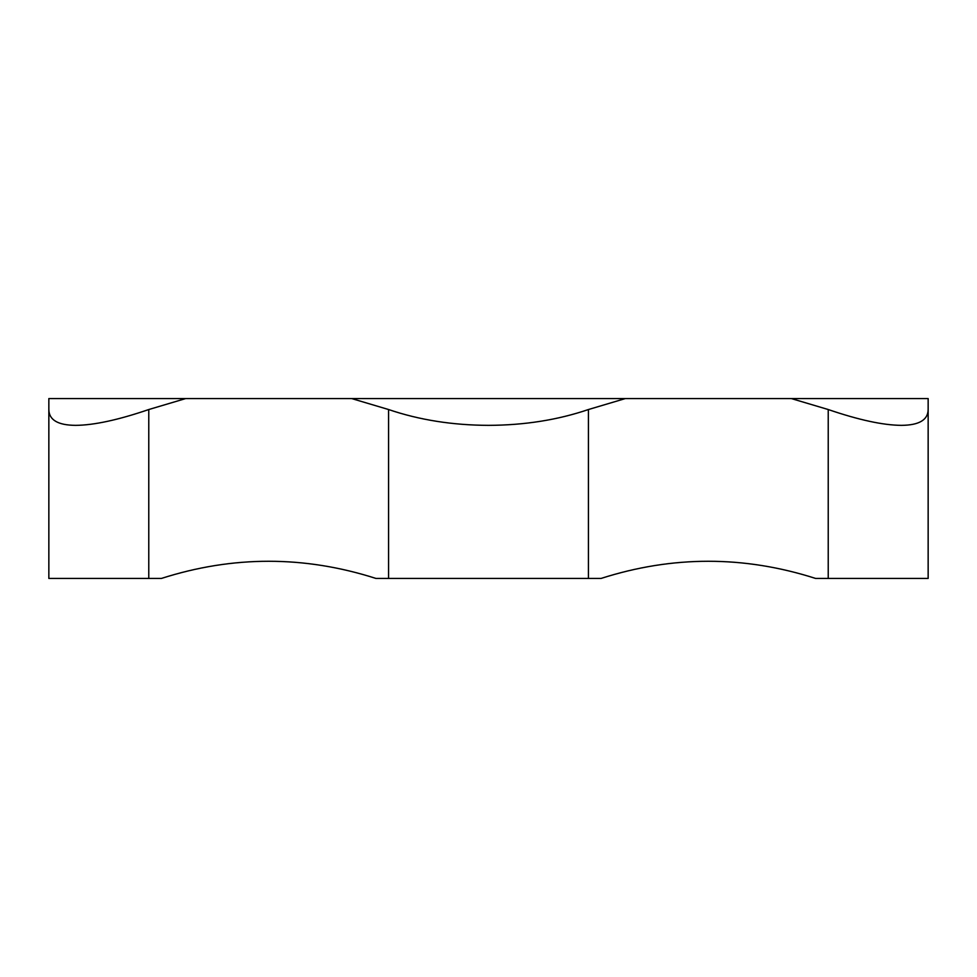 <?xml version="1.0" encoding="UTF-8"?>
<svg xmlns="http://www.w3.org/2000/svg" width="977" height="977" viewBox="0 0 977 977"><rect width="100%" height="100%" fill="white"/><g stroke="black" fill="none" stroke-linecap="round" stroke-linejoin="round"><path stroke-width="1.47" d="M901.38 425.349C883.147 425.227 858.759 419.963 828.227 409.534L791.321 398.567L928.15 398.567L928.15 409.534C927.991 419.963 919.064 425.227 901.38 425.349C919.064 425.227 927.991 419.963 928.15 409.534L928.15 578.433C928.15 555.547 928.15 555.547 928.15 578.433C928.15 555.547 928.15 555.547 928.15 578.433L815.587 578.433C744.083 555.547 672.567 555.547 601.063 578.433L588.423 578.433L588.423 409.534L625.329 398.567L185.679 398.567L148.773 409.534C118.241 419.963 93.853 425.227 75.62 425.349C57.936 425.227 49.009 419.963 48.85 409.534L48.85 398.567L185.679 398.567M791.321 398.567L625.329 398.567M351.671 398.567L388.577 409.534L388.577 578.433L375.937 578.433C304.433 555.547 232.917 555.547 161.413 578.433L48.85 578.433L48.85 409.534C49.009 419.963 57.936 425.227 75.62 425.349M388.577 409.534C419.28 419.963 452.583 425.227 488.5 425.349C524.417 425.227 557.72 419.963 588.423 409.534M388.577 578.433L588.423 578.433M828.227 409.534L828.227 578.433M148.773 578.433L148.773 409.534"/></g></svg>
